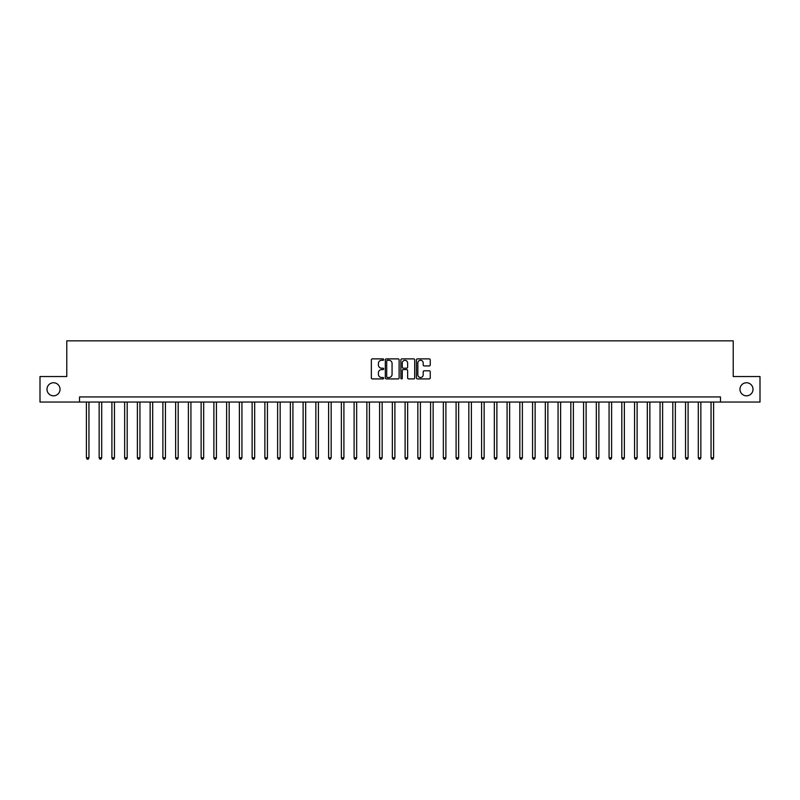 <?xml version="1.0" encoding="UTF-8"?>
<svg xmlns="http://www.w3.org/2000/svg" width="800" height="800" viewBox="0 0 800 800"><rect width="100%" height="100%" fill="white"/><g stroke="black" fill="none" stroke-linecap="round" stroke-linejoin="round"><path stroke-width="1.2" d="M383.68 359.59A0.7 0.7 0 0 0 382.98 358.88L372.35 358.88A1 1 0 0 0 371.35 359.89L371.35 377.9A1 1 0 0 0 372.35 378.91L382.98 378.91A0.7 0.7 0 0 0 383.68 378.2A0.7 0.7 0 0 0 382.98 377.5L381.61 377.5A3.2 3.2 0 0 1 378.4 374.3L378.4 372.8A3.2 3.2 0 0 1 381.61 369.6L382.98 369.6A0.7 0.7 0 0 0 383.68 368.9A0.7 0.7 0 0 0 382.98 368.19L381.61 368.19A3.2 3.2 0 0 1 378.4 364.99L378.4 363.49A3.2 3.2 0 0 1 381.61 360.29L382.98 360.29A0.7 0.7 0 0 0 383.68 359.59M739.96 389.29A6.53 6.53 0 0 0 746.49 395.82A6.53 6.53 0 0 0 753.01 389.29A6.53 6.53 0 0 0 746.49 382.76A6.53 6.53 0 0 0 739.96 389.29M46.99 389.29A6.53 6.53 0 0 0 53.51 395.82A6.53 6.53 0 0 0 60.04 389.29A6.53 6.53 0 0 0 53.51 382.76A6.53 6.53 0 0 0 46.99 389.29M429.26 365.94A1 1 0 0 0 430.26 364.94L430.26 359.89A1 1 0 0 0 429.26 358.88L417.44 358.88A1 1 0 0 0 416.44 359.89L416.44 377.9A1 1 0 0 0 417.44 378.91L429.26 378.91A1 1 0 0 0 430.26 377.9L430.26 371.8A1 1 0 0 0 429.26 370.8L424.2 370.8A1 1 0 0 0 423.2 371.8L423.2 374.83A2.68 2.68 0 0 1 420.52 377.5A2.68 2.68 0 0 1 417.84 374.83L417.84 362.96A2.68 2.68 0 0 1 420.52 360.29A2.68 2.68 0 0 1 423.2 362.96L423.2 364.94A1 1 0 0 0 424.2 365.94L429.26 365.94M79.52 402.04L40 402.04L40 376.54L66.77 376.54L66.77 340.85L733.23 340.85L733.23 376.54L760 376.54L760 402.04L720.48 402.04L720.48 396.94L79.52 396.94L79.52 402.04L720.48 402.04M399.12 359.89A1 1 0 0 0 398.12 358.88L386.31 358.88A1 1 0 0 0 385.31 359.89L385.31 377.9A1 1 0 0 0 386.31 378.91L398.12 378.91A1 1 0 0 0 399.12 377.9L399.12 359.89M401.88 358.88L413.69 358.88A1 1 0 0 1 414.69 359.89L414.69 377.9A1 1 0 0 1 413.69 378.91L408.63 378.91A1 1 0 0 1 407.63 377.9L407.63 370.6A1 1 0 0 0 406.63 369.6L403.28 369.6A1 1 0 0 0 402.28 370.6L402.28 378.2A0.7 0.7 0 0 1 401.58 378.91A0.7 0.7 0 0 1 400.88 378.2L400.88 359.89A1 1 0 0 1 401.88 358.88M387.41 360.29A0.7 0.7 0 0 0 386.71 360.99L386.71 376.8A0.7 0.7 0 0 0 387.41 377.5L388.86 377.5A3.2 3.2 0 0 0 392.07 374.3L392.07 363.49A3.2 3.2 0 0 0 388.86 360.29L387.41 360.29M407.63 363.01A2.68 2.68 0 0 0 404.96 360.34A2.68 2.68 0 0 0 402.28 363.01L402.28 367.19A1 1 0 0 0 403.28 368.19L406.63 368.19A1 1 0 0 0 407.63 367.19L407.63 363.01M86.4 402.04L86.4 457.82L88.95 457.82L88.95 402.04M88.95 457.82L88.19 459.15L87.17 459.15L86.4 457.82M99.15 402.04L99.15 457.82L101.7 457.82L101.7 402.04M101.7 457.82L100.93 459.15L99.92 459.15L99.15 457.82M111.9 402.04L111.9 457.82L114.45 457.82L114.45 402.04M114.45 457.82L113.68 459.15L112.66 459.15L111.9 457.82M124.65 402.04L124.65 457.82L127.2 457.82L127.2 402.04M127.2 457.82L126.43 459.15L125.41 459.15L124.65 457.82M137.39 402.04L137.39 457.82L139.94 457.82L139.94 402.04M139.94 457.82L139.18 459.15L138.16 459.15L137.39 457.82M150.14 402.04L150.14 457.82L152.69 457.82L152.69 402.04M152.69 457.82L151.93 459.15L150.91 459.15L150.14 457.82M162.89 402.04L162.89 457.82L165.44 457.82L165.44 402.04M165.44 457.82L164.67 459.15L163.65 459.15L162.89 457.82M175.64 402.04L175.64 457.82L178.19 457.82L178.19 402.04M178.19 457.82L177.42 459.15L176.4 459.15L175.64 457.82M188.39 402.04L188.39 457.82L190.93 457.82L190.93 402.04M190.93 457.82L190.17 459.15L189.15 459.15L188.39 457.82M201.13 402.04L201.13 457.82L203.68 457.82L203.68 402.04M203.68 457.82L202.92 459.15L201.9 459.15L201.13 457.82M213.88 402.04L213.88 457.82L216.43 457.82L216.43 402.04M216.43 457.82L215.67 459.15L214.65 459.15L213.88 457.82M226.63 402.04L226.63 457.82L229.18 457.82L229.18 402.04M229.18 457.82L228.41 459.15L227.39 459.15L226.63 457.82M239.38 402.04L239.38 457.82L241.93 457.82L241.93 402.04M241.93 457.82L241.16 459.15L240.14 459.15L239.38 457.82M252.12 402.04L252.12 457.82L254.67 457.82L254.67 402.04M254.67 457.82L253.91 459.15L252.89 459.15L252.12 457.82M264.87 402.04L264.87 457.82L267.42 457.82L267.42 402.04M267.42 457.82L266.66 459.15L265.64 459.15L264.87 457.82M277.62 402.04L277.62 457.82L280.17 457.82L280.17 402.04M280.17 457.82L279.41 459.15L278.39 459.15L277.62 457.82M290.37 402.04L290.37 457.82L292.92 457.82L292.92 402.04M292.92 457.82L292.15 459.15L291.13 459.15L290.37 457.82M303.12 402.04L303.12 457.82L305.67 457.82L305.67 402.04M305.67 457.82L304.9 459.15L303.88 459.15L303.12 457.82M315.86 402.04L315.86 457.82L318.41 457.82L318.41 402.04M318.41 457.82L317.65 459.15L316.63 459.15L315.86 457.82M328.61 402.04L328.61 457.82L331.16 457.82L331.16 402.04M331.16 457.82L330.4 459.15L329.38 459.15L328.61 457.82M341.36 402.04L341.36 457.82L343.91 457.82L343.91 402.04M343.91 457.82L343.14 459.15L342.12 459.15L341.36 457.82M354.11 402.04L354.11 457.82L356.66 457.82L356.66 402.04M356.66 457.82L355.89 459.15L354.87 459.15L354.11 457.82M366.86 402.04L366.86 457.82L369.41 457.82L369.41 402.04M369.41 457.82L368.64 459.15L367.62 459.15L366.86 457.82M379.6 402.04L379.6 457.82L382.15 457.82L382.15 402.04M382.15 457.82L381.39 459.15L380.37 459.15L379.6 457.82M392.35 402.04L392.35 457.82L394.9 457.82L394.9 402.04M394.9 457.82L394.14 459.15L393.12 459.15L392.35 457.82M405.1 402.04L405.1 457.82L407.65 457.82L407.65 402.04M407.65 457.82L406.88 459.15L405.86 459.15L405.1 457.82M417.85 402.04L417.85 457.82L420.4 457.82L420.4 402.04M420.4 457.82L419.63 459.15L418.61 459.15L417.85 457.82M430.59 402.04L430.59 457.82L433.14 457.82L433.14 402.04M433.14 457.82L432.38 459.15L431.36 459.15L430.59 457.82M443.34 402.04L443.34 457.82L445.89 457.82L445.89 402.04M445.89 457.82L445.13 459.15L444.11 459.15L443.34 457.82M456.09 402.04L456.09 457.82L458.64 457.82L458.64 402.04M458.64 457.82L457.88 459.15L456.86 459.15L456.09 457.82M468.84 402.04L468.84 457.82L471.39 457.82L471.39 402.04M471.39 457.82L470.62 459.15L469.6 459.15L468.84 457.82M481.59 402.04L481.59 457.82L484.14 457.82L484.14 402.04M484.14 457.82L483.37 459.15L482.35 459.15L481.59 457.82M494.33 402.04L494.33 457.82L496.88 457.82L496.88 402.04M496.88 457.82L496.12 459.15L495.1 459.15L494.33 457.82M507.08 402.04L507.08 457.82L509.63 457.82L509.63 402.04M509.63 457.82L508.87 459.15L507.85 459.15L507.08 457.82M519.83 402.04L519.83 457.82L522.38 457.82L522.38 402.04M522.38 457.82L521.61 459.15L520.59 459.15L519.83 457.82M532.58 402.04L532.58 457.82L535.13 457.82L535.13 402.04M535.13 457.82L534.36 459.15L533.34 459.15L532.58 457.82M545.33 402.04L545.33 457.82L547.88 457.82L547.88 402.04M547.88 457.82L547.11 459.15L546.09 459.15L545.33 457.82M558.07 402.04L558.07 457.82L560.62 457.82L560.62 402.04M560.62 457.82L559.86 459.15L558.84 459.15L558.07 457.82M570.82 402.04L570.82 457.82L573.37 457.82L573.37 402.04M573.37 457.82L572.61 459.15L571.59 459.15L570.82 457.82M583.57 402.04L583.57 457.82L586.12 457.82L586.12 402.04M586.12 457.82L585.35 459.15L584.33 459.15L583.57 457.82M596.32 402.04L596.32 457.82L598.87 457.82L598.87 402.04M598.87 457.82L598.1 459.15L597.08 459.15L596.32 457.82M609.07 402.04L609.07 457.82L611.61 457.82L611.61 402.04M611.61 457.82L610.85 459.15L609.83 459.15L609.07 457.82M621.81 402.04L621.81 457.82L624.36 457.82L624.36 402.04M624.36 457.82L623.6 459.15L622.58 459.15L621.81 457.82M634.56 402.04L634.56 457.82L637.11 457.82L637.11 402.04M637.11 457.82L636.35 459.15L635.33 459.15L634.56 457.82M647.31 402.04L647.31 457.82L649.86 457.82L649.86 402.04M649.86 457.82L649.09 459.15L648.07 459.15L647.31 457.82M660.06 402.04L660.06 457.82L662.61 457.82L662.61 402.04M662.61 457.82L661.84 459.15L660.82 459.15L660.06 457.82M672.8 402.04L672.8 457.82L675.35 457.82L675.35 402.04M675.35 457.82L674.59 459.15L673.57 459.15L672.8 457.82M685.55 402.04L685.55 457.82L688.1 457.82L688.1 402.04M688.1 457.82L687.34 459.15L686.32 459.15L685.55 457.82M698.3 402.04L698.3 457.82L700.85 457.82L700.85 402.04M700.85 457.82L700.08 459.15L699.07 459.15L698.3 457.82M711.05 402.04L711.05 457.82L713.6 457.82L713.6 402.04M713.6 457.82L712.83 459.15L711.81 459.15L711.05 457.82"/></g></svg>
